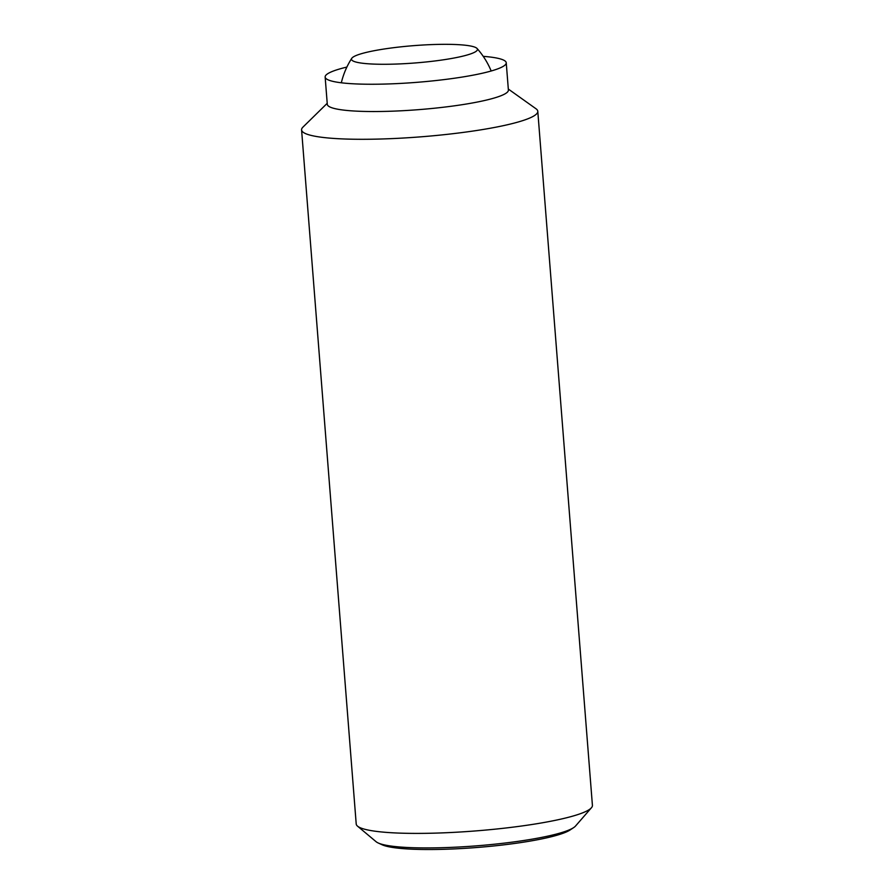 <?xml version="1.0" encoding="UTF-8"?>
<svg xmlns="http://www.w3.org/2000/svg" width="894" height="894" viewBox="0 0 894 894"><rect width="100%" height="100%" fill="white"/><g stroke="black" fill="none" stroke-linecap="round" stroke-linejoin="round"><path stroke-width="1.34" d="M355.041 55.998A63.183 8.683 -4.5 0 0 351.755 58.334A63.183 8.683 -4.5 0 0 400.981 63.854A63.183 8.683 -4.5 0 0 473.887 52.601A63.183 8.683 -4.5 0 0 477.05 48.477A63.183 8.683 -4.5 0 0 421.487 45.102A63.183 8.683 -4.5 0 0 355.041 55.998M508.317 89.054L536.031 108.789A118.466 16.282 175.5 0 1 537.786 111.303L592.42 805.405A118.466 16.282 175.5 0 1 591.448 807.74A118.466 16.282 175.5 0 1 585.738 811.517A118.466 16.282 175.5 0 1 463.215 831.811A118.466 16.282 175.5 0 1 357.533 826.157A118.466 16.282 175.5 0 1 356.214 823.989L301.58 129.887A118.466 16.282 175.5 0 1 302.932 127.138L327.215 103.313M357.533 826.157L376.151 841.757A100.955 13.879 -4.5 0 0 378.24 842.997A100.955 13.879 -4.5 0 0 471.417 846.227A100.955 13.879 -4.5 0 0 570.618 829.274A100.955 13.879 -4.5 0 0 573.635 827.62A100.955 13.879 -4.5 0 0 575.501 826.067L591.448 807.74M537.786 111.303A118.466 16.282 175.5 0 1 531.103 117.416A118.466 16.282 175.5 0 1 400.434 138.19A118.466 16.282 175.5 0 1 301.58 129.887M483.229 56.344A90.83 12.482 175.5 0 1 506.239 62.77L508.395 90.07A90.83 12.482 175.5 0 1 503.266 94.753A90.83 12.482 175.5 0 1 403.082 110.688A90.83 12.482 175.5 0 1 327.293 104.319L325.148 77.029A90.83 12.482 175.5 0 1 330.277 72.336A90.83 12.482 175.5 0 1 346.872 67.072M506.239 62.77A90.83 12.482 175.5 0 1 501.121 67.463A90.83 12.482 175.5 0 1 400.937 83.399A90.83 12.482 175.5 0 1 325.148 77.029M573.635 827.62L570.059 830.001A97.088 13.343 175.5 0 1 567.165 831.588A97.088 13.343 175.5 0 1 471.753 847.881A97.088 13.343 175.5 0 1 382.14 844.785L378.24 842.997M351.755 58.334A78.985 78.985 0 0 0 341.329 82.784M491.175 70.995A78.985 78.985 0 0 0 477.05 48.477"/></g></svg>
